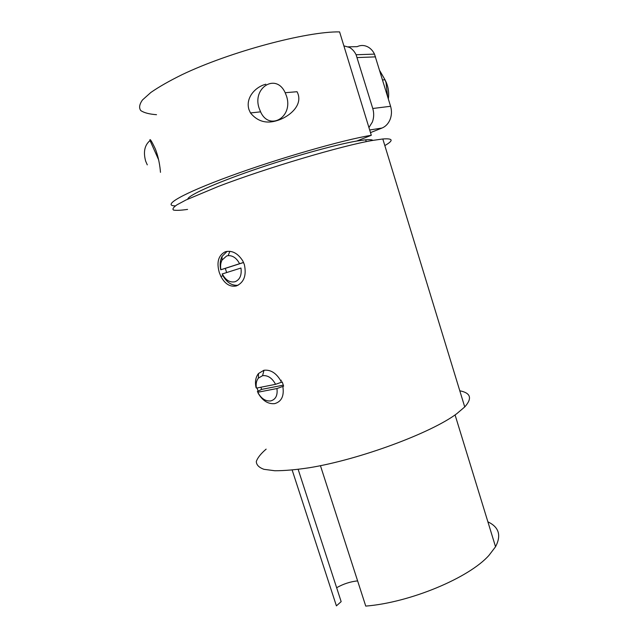 <?xml version="1.0" encoding="UTF-8"?>
<svg xmlns="http://www.w3.org/2000/svg" width="638" height="638" viewBox="0 0 638 638"><rect width="100%" height="100%" fill="white"/><g stroke="black" fill="none" stroke-linecap="round" stroke-linejoin="round"><path stroke-width="0.96" d="M149.978 140.623C144.619 145.129 143.167 151.94 145.631 161.055L147.274 164.859M387.649 96.617L386.038 82.669L385.057 79.846L379.769 70.706M259.243 108.508L260.591 111.841C269.236 131.42 293.751 117.145 286.454 95.931L285.178 92.717C276.039 72.429 251.755 88.028 259.243 108.508M385.025 79.846L379.793 70.786M384.818 145.576C393.837 140.416 393.16 138.215 382.808 138.98L372.879 140.392C372.082 139.674 369.681 139.475 365.662 139.81L356.762 141.038L371.308 135.288L339.591 31.9C306.655 31.286 229.728 51.83 182.101 74.646C169.293 80.954 158.878 86.896 150.839 92.478L142.497 99.943C139.395 104.289 138.813 107.83 140.751 110.549C144.005 112.782 149.26 114.162 156.525 114.696M285.178 92.717L297.037 91.712C304.015 104.799 289.293 116.89 277.299 120.518C266.445 124.035 257.505 121.515 250.471 112.942L248.964 109.584C245.303 97.981 255.184 86.912 265.847 84.232M158.32 159.109L149.874 140.177C149.866 138.294 151.669 141.165 155.281 148.798C159.731 159.939 160.433 171.829 160.465 172.332M356.762 141.038C335.149 144.706 290.721 157.1 252.265 170.418C213.738 183.744 188.274 195.411 187.724 199.152M371.308 135.288C343.164 139.834 278.423 158.407 230.031 176.152C181.487 193.912 161.605 205.851 175.37 205.883M372.879 140.392C342.072 145.6 266.7 167.914 218.308 186.448L186.049 199.949L176.965 204.822C173.329 207.366 172.172 209.12 173.52 210.077C176.176 210.58 180.865 210.357 187.572 209.408M459.799 390.791C470.78 392.96 472.423 398.343 464.735 406.94L456.736 413.727C431.121 433.003 359.601 459.559 309.414 467.726C295.817 469.775 284.269 470.78 274.771 470.74L263.909 469.313C258.948 467.487 256.412 464.895 256.309 461.545C257.521 457.853 260.798 453.714 266.142 449.128M236.395 285.928C230.135 287.204 224.959 284.022 220.876 276.39L219.305 272.57C216.394 262.21 218.387 255.28 225.278 251.771C231.961 250.136 237.791 253.174 242.775 260.878L244.362 264.571C246.667 275.385 244.011 282.506 236.395 285.928M263.837 370.295L258.486 373.525C255.663 377.114 254.841 381.739 256.005 387.41L256.42 388.119L275.56 384.323L282.251 381.963L283.615 386.173L276.932 388.542C277.793 395.369 275.712 399.5 270.687 400.935C265.384 401.374 261.086 398.487 257.776 392.258L258.27 393.423C262.689 400.831 268.167 404.237 274.691 403.631L274.675 403.631M258.127 391.142L257.034 387.992M298.161 469.385L341.163 601.634L336.409 605.869L292.164 470.054M320.443 465.684L365.749 606.1C410.25 602.527 469.225 577.765 488.979 555.347L495.543 546.75L455.069 414.915M487.895 521.836C498.956 527.092 501.508 535.394 495.543 546.75M281.486 382.345L280.664 380.615C276.126 372.975 270.568 369.53 263.988 370.263L262.585 375.662C267.864 375.16 272.187 378.047 275.56 384.323M274.691 403.631C281.565 401.629 284.285 395.935 282.857 386.564M256.42 388.119C255.702 384.02 256.364 380.687 258.414 378.119L262.585 375.662M283.376 385.137L261.652 389.395L260.846 387.242M257.353 391.525L261.652 389.395M276.932 388.542L257.776 392.258M336.633 587.718C343.348 583.922 350.342 581.641 357.615 580.883M222.104 273.997L240.957 268.032C241.89 275.13 239.92 279.707 235.031 281.749C229.855 282.762 225.613 280.162 222.295 273.941L222.933 275.736C226.961 282.666 232.009 285.832 238.086 285.234M227.144 251.34L222.032 256.42C220.086 260.312 219.655 264.77 220.732 269.802L220.907 269.714C220.238 266.086 220.612 262.888 222.016 260.105L226.649 255.974L228.165 255.639C232.862 255.463 236.666 258.159 239.561 263.717L243.549 262.457M226.649 272.554L225.294 268.375L220.732 269.802M225.294 268.375L243.572 262.505M220.907 269.714L239.561 263.717M240.957 268.032L222.295 273.941M343.874 45.856L349.496 47.419C352.288 49.014 354.489 51.455 356.092 54.748L372.767 108.492C374.115 113.149 373.98 117.679 372.353 122.057L368.939 127.56M370.495 132.616L382.01 128.039C385.671 126.507 388.367 123.652 390.105 119.473C391.732 115.207 391.891 110.813 390.584 106.283L374.498 54.118C372.943 50.928 370.79 48.56 368.046 47.013C364.434 45.115 360.805 44.995 357.152 46.662L348.332 46.845M369.689 129.993L382.01 128.039M357.192 57.58L375.567 56.87M372.767 108.492L390.584 106.283M385.057 79.846L382.553 79.862M388.343 98.914C389.156 93.323 388.502 87.916 386.389 82.685L385.145 80.077M366.236 141.66L365.662 139.81M250.471 112.942L260.591 111.841M222.933 275.736L220.868 276.39M464.735 406.94L382.808 138.98M281.398 380.248L280.664 380.615M258.414 378.119L258.486 373.525M222.016 260.105L222.032 256.42M228.165 255.639L229.839 251.308M374.498 54.118L356.092 54.748"/></g></svg>
